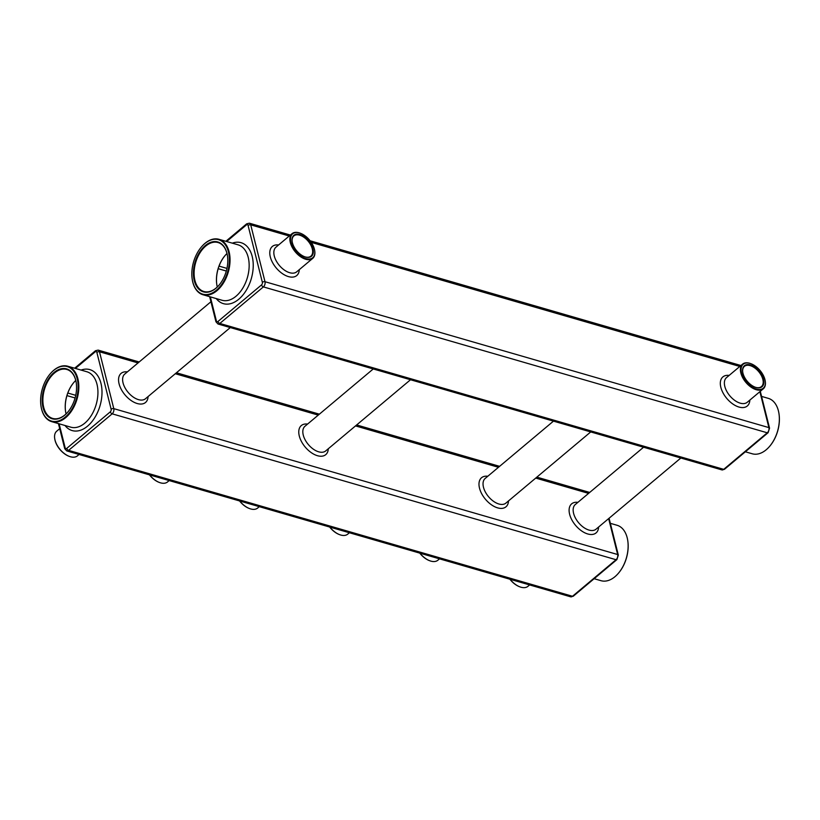 <?xml version="1.0" encoding="UTF-8"?>
<svg xmlns="http://www.w3.org/2000/svg" width="820" height="820" viewBox="0 0 820 820"><rect width="100%" height="100%" fill="white"/><g stroke="black" fill="none" stroke-linecap="round" stroke-linejoin="round"><path stroke-width="1.23" d="M41.02 406.33A28.854 18.04 -73.9 0 0 41.051 406.494A28.854 18.04 -73.9 0 0 51.711 421.654A28.854 18.04 -73.9 0 0 77.07 398.95A28.854 18.04 -73.9 0 0 67.763 366.222A28.854 18.04 -73.9 0 0 53.782 370.25A28.854 18.04 -73.9 0 0 50.645 373.336A28.854 18.04 -73.9 0 0 50.543 373.459M53.525 370.537A28.372 17.743 -73.9 0 0 50.44 373.571A28.372 17.743 -73.9 0 0 41 406.177A28.372 17.743 -73.9 0 0 63.909 418.159A28.372 17.743 -73.9 0 0 77.418 379.711A28.372 17.743 -73.9 0 0 53.525 370.537M54.017 372.516A25.963 16.236 -73.9 0 0 43.583 409.395A25.963 16.236 -73.9 0 0 67.558 412.368A25.963 16.236 -73.9 0 0 76.198 382.53A25.963 16.236 -73.9 0 0 54.017 372.516M76.219 382.684A25.481 15.939 -73.9 0 0 66.82 369.461A25.481 15.939 -73.9 0 0 54.479 373.008A25.481 15.939 -73.9 0 0 42.896 398.786A25.481 15.939 -73.9 0 0 52.644 418.415A25.481 15.939 -73.9 0 0 67.66 412.255M169.176 480.571L167.536 481.945A16.113 9.194 -130 0 1 159.736 482.59A16.113 9.194 -130 0 1 149.65 474.923M75.758 380.439A25.481 15.939 -73.9 0 0 74.056 382.212A25.481 15.939 -73.9 0 0 65.579 411.496A25.481 15.939 -73.9 0 0 66.061 413.905M79.069 454.485L77.428 455.858A16.113 9.194 -130 0 1 69.628 456.494A16.113 9.194 -130 0 1 54.735 438.751A16.113 9.194 -130 0 1 56.724 431.176L59.706 428.675M159.541 482.519A15.631 8.917 -130 0 1 159.357 482.457A15.631 8.917 -130 0 1 149.455 474.862M439.51 558.84L437.87 560.224A16.113 9.194 -130 0 1 430.059 560.859A16.113 9.194 -130 0 1 419.983 553.192M529.617 584.937L527.977 586.31A16.113 9.194 -130 0 1 520.167 586.956A16.113 9.194 -130 0 1 510.091 579.279M349.392 532.754L347.762 534.127A16.113 9.194 -130 0 1 339.952 534.773A16.113 9.194 -130 0 1 329.865 527.096M259.284 506.668L257.654 508.041A16.113 9.194 -130 0 1 249.844 508.677A16.113 9.194 -130 0 1 239.758 501.01M74.159 382.089A25.963 16.236 -73.9 0 0 65.6 411.65M69.433 456.432A15.631 8.917 -130 0 1 69.249 456.361A15.631 8.917 -130 0 1 54.796 439.151A15.631 8.917 -130 0 1 54.766 438.956M429.875 560.788A15.631 8.917 -130 0 1 429.68 560.726A15.631 8.917 -130 0 1 419.779 553.131M519.982 586.884A15.631 8.917 -130 0 1 519.788 586.812A15.631 8.917 -130 0 1 509.886 579.227M339.767 534.701A15.631 8.917 -130 0 1 339.572 534.64A15.631 8.917 -130 0 1 329.671 527.045M249.649 508.605A15.631 8.917 -130 0 1 249.464 508.543A15.631 8.917 -130 0 1 239.563 500.948M610.346 523.324L617.06 525.271A28.854 18.04 106.1 0 1 627.73 540.431A28.854 18.04 106.1 0 1 618.126 573.58A28.854 18.04 106.1 0 1 601.019 580.693L594.131 578.705M627.751 540.585A28.372 17.743 106.1 0 1 627.771 540.739A28.372 17.743 106.1 0 1 618.331 573.344A28.372 17.743 106.1 0 1 618.229 573.467M192.249 279.415A28.854 18.04 -73.9 0 0 192.269 279.569A28.854 18.04 -73.9 0 0 202.94 294.728A28.854 18.04 -73.9 0 0 228.288 272.035A28.854 18.04 -73.9 0 0 218.981 239.307A28.854 18.04 -73.9 0 0 205.01 243.325A28.854 18.04 -73.9 0 0 201.874 246.42A28.854 18.04 -73.9 0 0 201.771 246.533M761.575 396.408L768.289 398.346A28.854 18.04 106.1 0 1 778.949 413.505A28.854 18.04 106.1 0 1 769.355 446.664A28.854 18.04 106.1 0 1 752.237 453.778L745.359 451.789M204.744 243.612A28.372 17.743 -73.9 0 0 201.669 246.656A28.372 17.743 -73.9 0 0 192.228 279.261A28.372 17.743 -73.9 0 0 215.137 291.233A28.372 17.743 -73.9 0 0 228.647 252.796A28.372 17.743 -73.9 0 0 204.744 243.612M778.979 413.669A28.372 17.743 106.1 0 1 779 413.823A28.372 17.743 106.1 0 1 769.56 446.428A28.372 17.743 106.1 0 1 769.457 446.541M300.017 233.116A16.113 9.194 50 0 0 299.833 233.044A16.113 9.194 50 0 0 299.054 232.798A16.113 9.194 50 0 0 292.022 233.69A16.113 9.194 50 0 0 295.343 251.935A16.113 9.194 50 0 0 312.738 258.372A16.113 9.194 50 0 0 314.716 250.797A16.113 9.194 50 0 0 314.685 250.592M750.566 363.567A16.113 9.194 50 0 0 750.372 363.506A16.113 9.194 50 0 0 749.603 363.25A16.113 9.194 50 0 0 742.572 364.141A16.113 9.194 50 0 0 745.882 382.397A16.113 9.194 50 0 0 763.276 388.823A16.113 9.194 50 0 0 765.265 381.249A16.113 9.194 50 0 0 765.234 381.044M205.246 245.59A25.963 16.236 -73.9 0 0 194.811 282.469A25.963 16.236 -73.9 0 0 218.776 285.452A25.963 16.236 -73.9 0 0 227.417 255.604A25.963 16.236 -73.9 0 0 205.246 245.59M299.464 232.941A15.631 8.917 50 0 0 290.874 241.972A15.631 8.917 50 0 0 305.142 258.361A15.631 8.917 50 0 0 314.654 250.397A15.631 8.917 50 0 0 300.212 233.187A15.631 8.917 50 0 0 299.464 232.941M750.003 363.393A15.631 8.917 50 0 0 741.413 372.423A15.631 8.917 50 0 0 755.681 388.813A15.631 8.917 50 0 0 765.203 380.849A15.631 8.917 50 0 0 750.751 363.639A15.631 8.917 50 0 0 750.003 363.393M227.447 255.768A25.481 15.939 -73.9 0 0 218.048 242.535A25.481 15.939 -73.9 0 0 205.707 246.092A25.481 15.939 -73.9 0 0 194.125 271.861A25.481 15.939 -73.9 0 0 203.873 291.5A25.481 15.939 -73.9 0 0 218.878 285.329M299.853 234.52A13.704 7.821 50 0 0 292.186 241.726A13.704 7.821 50 0 0 304.856 256.814A13.704 7.821 50 0 0 313.035 249.106A13.704 7.821 50 0 0 299.853 234.52M750.402 364.972A13.704 7.821 50 0 0 742.725 372.178A13.704 7.821 50 0 0 755.394 387.265A13.704 7.821 50 0 0 763.584 379.558A13.704 7.821 50 0 0 750.402 364.972M226.976 253.513A25.481 15.939 -73.9 0 0 225.285 255.286A25.481 15.939 -73.9 0 0 216.798 284.581A25.481 15.939 -73.9 0 0 217.29 286.979M755.21 387.204A13.222 7.544 50 0 0 761.421 386.609A13.222 7.544 50 0 0 761.288 375.427A13.222 7.544 50 0 0 750.197 365.628A13.222 7.544 50 0 0 744.427 366.356A13.222 7.544 50 0 0 742.766 372.372M304.661 256.752A13.222 7.544 50 0 0 310.882 256.158A13.222 7.544 50 0 0 310.739 244.975A13.222 7.544 50 0 0 299.648 235.166A13.222 7.544 50 0 0 293.878 235.904A13.222 7.544 50 0 0 292.217 241.92M225.387 255.174A25.963 16.236 -73.9 0 0 216.828 284.735M51.711 421.654L70.817 427.179A28.854 18.04 -73.9 0 0 84.788 423.161A28.854 18.04 -73.9 0 0 97.908 393.979A28.854 18.04 -73.9 0 0 86.869 371.757L67.763 366.222M75.419 368.446L95.243 351.811A1.927 1.199 106.1 0 1 96.852 352.374L111.13 409.231A1.927 1.199 106.1 0 1 110.321 411.824L66.758 448.376A1.927 1.199 106.1 0 1 65.159 447.812L59.122 423.796M65.036 425.508A31.734 19.844 -73.9 0 0 87.545 426.154A31.734 19.844 -73.9 0 0 101.752 387.716A31.734 19.844 -73.9 0 0 81.088 370.076M608.645 518.609L617.665 554.535L113.785 408.637L99.497 351.78A1.927 1.025 165.9 0 0 96.852 352.374M110.321 411.824A1.927 1.097 -130 0 0 112.155 413.823L616.045 559.722L572.493 596.273A3.844 2.409 -73.9 0 1 570.628 596.806L66.738 450.908A3.844 2.409 -73.9 0 0 68.603 450.375L112.155 413.823A3.844 2.409 106.1 0 0 113.785 408.637A1.927 1.025 165.9 0 0 111.13 409.231M138.037 362.932L99.497 351.78A3.844 2.409 -73.9 0 0 98.154 350.109L95.448 350.755A1.927 1.097 50 0 0 95.243 351.811M58.425 423.591L64.729 448.704A1.927 1.025 -14.1 0 1 65.159 447.812M570.628 596.806L573.334 596.171A1.927 1.097 50 0 1 572.493 596.273L68.603 450.375A1.927 1.097 -130 0 1 66.758 448.376M588.576 493.384L535.726 478.08M498.468 467.297L355.511 425.908M318.252 415.115L175.296 373.725M127.356 371.89A18.993 10.844 50 0 0 119.074 383.801A18.993 10.844 50 0 0 135.003 402.712A18.993 10.844 50 0 0 148.071 396.572M487.787 476.256A18.993 10.844 50 0 0 479.505 488.166A18.993 10.844 50 0 0 495.444 507.067A18.993 10.844 50 0 0 508.502 500.938M577.895 502.352A18.993 10.844 50 0 0 569.623 514.253A18.993 10.844 50 0 0 585.552 533.164A18.993 10.844 50 0 0 598.61 527.024M307.572 424.073A18.993 10.844 50 0 0 299.29 435.984A18.993 10.844 50 0 0 315.218 454.885A18.993 10.844 50 0 0 328.287 448.755M573.334 596.171L616.886 559.619A1.927 1.097 50 0 1 616.045 559.722A3.844 2.409 -73.9 0 0 617.665 554.535A1.927 1.025 -14.1 0 1 618.321 555.078L609.075 518.25M230.297 327.559L145.478 398.745A16.113 9.194 -130 0 1 133.076 396.941A16.113 9.194 -130 0 1 123.051 382.909A16.113 9.194 -130 0 1 124.773 374.063L210.924 301.75M590.728 431.925L505.919 503.101A16.113 9.194 -130 0 1 493.517 501.307A16.113 9.194 -130 0 1 483.482 487.275A16.113 9.194 -130 0 1 485.204 478.429L553.469 421.131M643.577 447.228L575.312 504.515A16.113 9.194 50 0 0 573.6 513.361A16.113 9.194 50 0 0 583.625 527.393A16.113 9.194 50 0 0 596.027 529.197L680.836 458.011M410.512 379.742L325.704 450.928A16.113 9.194 -130 0 1 313.291 449.124A16.113 9.194 -130 0 1 303.267 435.092A16.113 9.194 -130 0 1 304.989 426.246L373.254 368.949M209.653 296.676L215.957 321.778A1.927 1.025 -14.1 0 1 216.377 320.897L210.35 296.871M721.846 469.891L724.552 469.245A1.927 1.097 50 0 1 723.711 469.347L767.264 432.796L263.374 286.897L219.821 323.449L723.711 469.347A3.844 2.409 -73.9 0 1 721.846 469.891L217.966 323.992A3.844 2.409 -73.9 0 0 219.821 323.449A1.927 1.097 -130 0 1 217.987 321.46A1.927 1.199 106.1 0 1 216.377 320.897M226.648 241.521L246.461 224.885A1.927 1.199 106.1 0 1 248.07 225.449L262.349 282.305A1.927 1.199 106.1 0 1 261.539 284.899L217.987 321.46M216.265 298.582A31.734 19.844 -73.9 0 0 238.774 299.228A31.734 19.844 -73.9 0 0 252.98 260.791A31.734 19.844 -73.9 0 0 232.306 243.161M759.873 391.683L768.893 427.609L265.003 281.711A3.844 2.409 106.1 0 1 263.374 286.897A1.927 1.097 -130 0 1 261.539 284.899M262.349 282.305A1.927 1.025 165.9 0 1 265.003 281.711L250.725 224.854A1.927 1.025 165.9 0 0 248.07 225.449M289.255 236.016L250.725 224.854A3.844 2.409 -73.9 0 0 249.372 223.194L246.666 223.829A1.927 1.097 50 0 0 246.461 224.885M202.94 294.728L222.035 300.263A28.854 18.04 -73.9 0 0 236.016 296.235A28.854 18.04 -73.9 0 0 249.126 267.053A28.854 18.04 -73.9 0 0 238.087 244.832L218.981 239.307M739.804 366.468L311.282 242.392M769.549 428.153L768.104 432.693A1.927 1.097 50 0 1 767.264 432.796A3.844 2.409 106.1 0 0 768.893 427.609A1.927 1.025 -14.1 0 1 769.549 428.153L760.294 391.324M75.081 397.966L66.963 395.619M75.727 395.322L67.824 393.036M278.574 244.975A18.993 10.844 50 0 0 270.303 256.885A18.993 10.844 50 0 0 286.231 275.786A18.993 10.844 50 0 0 299.29 269.647M729.123 375.427A18.993 10.844 50 0 0 720.841 387.337A18.993 10.844 50 0 0 736.77 406.238A18.993 10.844 50 0 0 749.839 400.109M292.022 233.69L275.991 247.148A16.113 9.194 50 0 0 274.28 255.983A16.113 9.194 50 0 0 284.304 270.026A16.113 9.194 50 0 0 296.707 271.82L312.738 258.372M742.572 364.141L726.54 377.6A16.113 9.194 50 0 0 724.818 386.435A16.113 9.194 50 0 0 734.843 400.478A16.113 9.194 50 0 0 747.245 402.271L763.276 388.823M226.31 271.041L218.181 268.693M226.955 268.406L219.053 266.111M95.448 350.755L74.64 368.211M66.738 450.908L64.729 448.704M589.703 492.441L536.854 477.137M499.595 466.344L356.638 424.955M319.38 414.172L176.423 372.772M139.164 361.989L98.154 350.109M616.886 559.619L618.321 555.078M217.966 323.992L215.957 321.778M246.666 223.829L225.869 241.295M740.931 365.515L310.114 240.772M290.382 235.063L249.372 223.194M768.104 432.693L724.552 469.245"/></g></svg>
